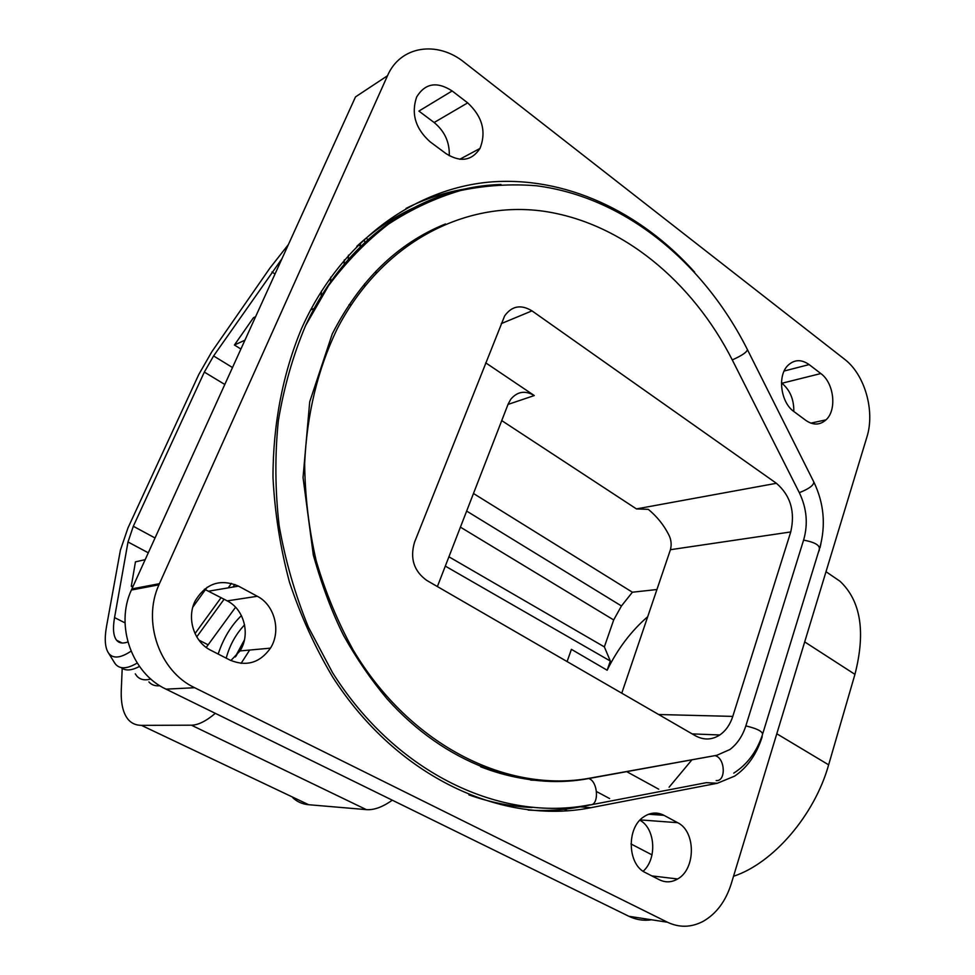 <?xml version="1.0" encoding="UTF-8"?>
<svg xmlns="http://www.w3.org/2000/svg" width="975" height="975" viewBox="0 0 975 975"><rect width="100%" height="100%" fill="white"/><g stroke="black" fill="none" stroke-linecap="round" stroke-linejoin="round"><path stroke-width="1.46" d="M122.204 668.375L121.302 689.422C120.717 703.292 123.045 713.371 128.31 719.648C131.613 723.413 135.988 725.315 141.424 725.351L191.429 725.193C198.071 725.12 206.042 721.171 215.329 713.347M292.732 797.648C297.058 801.791 302.372 804.143 308.661 804.716L366.332 809.628C373.961 810.225 382.614 807.068 392.279 800.182M658.722 789.189L626.535 771.554M131.869 588.912L159.425 583.684L158.925 584.829C142.058 621.709 159.571 671.434 194.671 687.716L667.461 922.228C679.417 927.859 691.324 927.554 703.182 921.326C716.345 913.758 725.68 901.29 731.189 883.947L866.86 437.178C875.245 411.084 864.825 374.485 844.46 359.153L464.429 62.461C437.3 40.328 400.237 45.788 387.502 75.745L355.509 96.891L131.381 590.021C114.916 625.597 131.869 673.469 166.03 689.154L628.887 916.293C636.2 919.827 643.756 920.985 651.532 919.778M793.808 411.474C793.979 399.457 790.018 390.049 781.926 383.248L781.475 382.919M449.268 155.744C449.743 142.338 444.71 131.259 434.143 122.521L418.897 111.089L452.144 90.955C436.934 81.169 425.1 83.192 416.63 97.012C410.987 113.843 415.508 128.798 430.17 141.863L446.05 153.636C460.444 162.606 471.754 160.863 480.005 148.419C486.501 131.747 482.406 116.561 467.683 102.875L452.144 90.955M643.147 871.26C657.333 858.804 655.358 828.372 639.892 820.219M230.88 660.538L239.996 650.934C250.66 634.628 244.274 609.387 227.248 600.88L204.457 589.192M399.762 216.572L399.25 215.219M234.853 584.452L232.94 587.072M224.116 599.211L196.755 636.882M235.572 607.242L206.225 647.437M364.65 283.749L364.601 286.272M375.997 271.135L375.972 273.098M830.31 574.641L840.011 581.258C860.84 600.88 865.812 631.922 854.941 674.359L828.64 764.827C814.515 815.392 772.943 863.387 733.517 876.269M650.349 813.674L662.257 814.503M609.619 798.562L596.554 791.578M575.786 780.5L575.165 780.171M207.175 587.23L192.855 607.072M348.453 255.17L348.27 260.435M344.297 259.911L344.09 265.261M131.016 651.178C120.352 658.283 112.856 658.905 108.53 653.067C104.959 647.729 104.325 638.674 106.616 625.926L120.412 550.119L127.993 527.877L198.827 374.4L211.904 351.634L269.917 268.088L288.405 244.542M330.757 277.217L330.476 282.908M281.958 258.704L213.598 355.948L204.336 372.084L224.798 384.467M321.433 291.098L321.092 297.082M204.336 372.084L133.319 526.268L128.005 541.978L114.55 617.589C112.649 628.485 113.332 636.041 116.61 640.258C119.108 643.232 122.85 643.793 127.859 641.964M255.596 316.692L253.451 317.728L234.427 345.016L240.898 349.038M437.385 586.548L508.133 404.113L510.754 399.287C517.347 391.45 525.184 390.207 534.276 395.545L485.708 362.834M621.77 693.176L670.434 549.705C671.787 544.403 671.19 539.37 668.667 534.592C663.731 524.916 656.943 516.506 648.302 509.34L636.443 508.913L501.747 420.603M531.984 310.867C520.955 304.212 511.826 305.906 504.623 315.937L414.497 542.332C409.829 558.395 413.888 571.07 426.684 580.369L695.407 735.772C703.767 740.293 711.896 740.037 719.782 734.979C725.79 730.811 730.117 724.62 732.786 716.393L790.737 531.948C795.344 511.79 790.567 495.568 776.417 483.295L531.984 310.867L501.272 323.602M745.948 725.546L803.729 539.65C808.165 523.867 806.752 508.316 799.476 492.997L732.383 360.116C692.506 281.543 622.026 222.471 543.221 211.173C464.746 200.277 381.639 242.543 337.058 329.136C317.679 369.513 306.881 414.29 304.663 463.442C304.992 496.104 308.819 528.511 316.168 560.686C325.443 592.252 337.777 622.026 353.169 649.996C410.451 746.204 507.963 793.455 590.228 778.087L716.857 755.284L729.909 749.519C737.307 743.901 742.645 735.918 745.948 725.546M544.976 780.622L530.766 780.122M429.219 231.38L433.363 229.564M465.124 188.979C444.832 192.355 425.124 198.827 406.027 208.406M528.182 810.079C546.012 811.176 563.416 810.103 580.381 806.837L706.327 782.669L717.332 783.266L590.911 807.69C502.881 825.252 397.581 778.123 332.633 676.967C315.096 647.473 300.702 615.883 289.478 582.197C280.276 547.731 274.779 512.765 272.988 477.299C272.976 424.357 282.835 373.596 301.458 328.77C340.251 241.788 413.546 189.028 489.255 182.093C565.281 175.646 640.477 211.733 694.627 272.123M425.539 202.751C400.786 212.404 377.886 226.919 356.826 246.297M468.878 794.893C489.962 802.328 510.985 806.544 531.972 807.544M818.427 552.191L819.451 549.924M819.975 547.889L820.852 544.038M717.332 783.266L734.662 776.112C747.508 767.337 756.685 754.223 762.194 736.747L761.767 736.734M133.234 585.902L131.284 586.292L132.722 587.035M135.135 588.291L136.585 589.034M448.914 556.798L604.354 646.888L610.326 661.038L445.307 566.109M145.165 559.662L135.452 561.856L131.284 586.292M314.547 308.21L310.489 310.074M244.92 340.19L234.427 345.016M473.472 493.496L632.397 592.215L656.967 589.522M159.425 583.684L387.502 75.745M793.979 411.596L805.874 420.42C813.235 425.405 819.951 425.222 826.02 419.847C837.098 410 834.052 382.956 820.816 373.547L809.128 364.589C801.328 359.117 794.235 359.422 787.824 365.503C777.185 375.802 780.756 402.577 793.979 411.596M208.906 591.13L238.497 586.133C220.301 578.419 205.859 583.367 195.146 600.978C186.359 618.138 194.062 642.245 210.819 650.288L230.076 660.136C246.492 666.876 259.947 662.878 270.465 648.143C281.361 631.264 274.767 605.122 257.315 596.273L227.248 600.88M238.497 586.133L257.315 596.273M648.582 814.247L663.951 815.319C657.162 811.87 650.435 812.37 643.768 816.818C626.303 827.812 627.376 864.642 645.487 872.662L659.453 879.803C665.559 882.753 671.617 882.473 677.637 878.975C695.955 869.017 695.894 831.297 677.662 822.693L640.197 819.902M663.951 815.319L677.662 822.693M604.354 646.888L613.689 619.954L621.453 605.962L632.397 592.215M137.183 663.037C127.213 668.984 119.986 669.35 115.513 664.158L114.026 661.952M121.083 667.558C125.312 671.068 131.43 670.69 139.462 666.425M365.052 243.238L364.223 239.704M135.281 673.859L136.78 675.98C140.022 679.697 144.702 680.708 150.833 678.99M691.982 759.757L669.094 787.215M159.876 685.73C155.257 686.242 151.6 684.974 148.907 681.927M407.696 244.262L407.903 244.993M226.2 658.149C229.661 645.292 235.779 634.201 244.579 624.878M244.189 640.977L241.995 644.341M237.217 653.287L235.974 656.163M241.093 663.39L249.673 650.045M241.422 615.615C231.136 625.499 223.385 638.308 218.168 654.054M610.326 661.038L607.157 670.227L571.411 649.35L567.097 661.562M607.157 670.227C617.614 648.911 631.142 631.057 647.741 616.663M308.661 804.716L141.424 725.351M366.332 809.628L191.429 725.193M198.863 640.063L208.15 644.828M564.293 809.262L567.328 810.847M630.983 843.948L652.007 854.88M804.692 641.903L854.941 674.359M776.795 733.773L828.64 764.827M534.276 395.545L508.012 404.43M776.417 483.295L636.443 508.913M790.737 531.948L670.434 549.705M732.786 716.393L658.649 714.517M580.381 806.837L590.911 807.69M460.419 527.146L613.689 619.954M133.319 526.268L155.025 537.981M148.285 552.801L128.005 541.978M114.55 617.589L125.032 622.891M275.011 273.987L271.964 271.988M213.598 355.948L232.489 367.538M466.659 511.071L621.453 605.962M467.683 102.875L434.143 122.521M820.816 373.547L781.926 383.248M784.144 371.024L809.128 364.589M628.887 916.293L667.461 922.228M166.03 689.154L194.671 687.716M558.139 781.024C532.411 781.597 506.561 776.843 480.59 766.752M732.274 359.909C742.024 355.546 747.069 352.097 747.386 349.538C703.621 262.665 625.133 197.145 536.482 185.774C511.132 183.702 485.806 185.287 460.529 190.527C435.52 197.913 411.535 209.089 388.574 224.043C366.49 241.118 346.491 261.629 328.587 285.602L305.589 325.601C293.061 355.339 283.969 387.087 278.326 420.847C274.816 455.349 275.084 490.279 279.142 525.635C285.346 560.747 295.096 594.579 308.392 627.132L332.572 672.689C396.63 774.418 501.832 822.278 589.802 804.814C599.308 806.167 598.357 781.536 588.766 778.525C522.515 791.176 445.027 763.876 387.026 698.819C370.975 679.648 356.545 658.637 343.761 635.797C332.353 613.238 322.213 586.365 313.341 555.165L303.042 477.543L309.709 401.834L332.28 333.901C360.019 279.874 397.751 243.226 445.465 223.957M305.589 325.601C346.088 237.376 423.564 186.493 501.016 184.507M799.317 492.68C809.067 488.816 813.881 485.233 813.796 481.942L747.545 349.879M803.583 540.113C815.758 542.405 820.901 545.781 819.012 550.253L762.877 733.285M745.838 725.888C758.318 728.91 763.791 732.042 762.267 735.296C756.539 752.054 747.045 764.668 733.761 773.126M715.004 755.613L715.333 755.723C725.327 758.392 726.119 781.67 716.186 780.573M244.152 641.123L236.072 656.065M244.457 639.832L235.182 656.979M351.219 304.712L348.94 304.834M360.969 247.114L358.776 244.506M402.797 214.707L401.639 213.891M719.782 734.979L692.177 733.895M122.107 643.013L116.61 640.258M108.53 653.067L114.916 663.39M826.008 571.703L840.011 581.258M270.465 648.143L239.996 650.934M677.637 878.975L651.836 875.903M480.005 148.419L459.786 159.278M826.02 419.847L810.847 423.126M131.381 590.021L158.925 584.829M366.052 238.168L368.648 239.96M819.865 547.584C825.935 525.196 823.985 503.478 814.04 482.418M588.766 778.525L716.808 755.296M244.433 639.966L235.292 656.882M360.238 243.189L360.592 246.468M231.465 583.355L228.187 587.876M221.118 597.626L195.024 633.579"/></g></svg>
